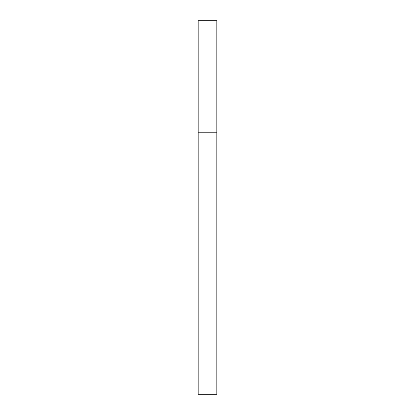 <?xml version="1.0" encoding="UTF-8"?>
<svg xmlns="http://www.w3.org/2000/svg" width="415" height="415" viewBox="0 0 415 415"><rect width="100%" height="100%" fill="white"/><g stroke="black" fill="none" stroke-linecap="round" stroke-linejoin="round"><path stroke-width="0.62" d="M198.163 132.8L216.838 132.8L216.838 20.75L198.163 20.75L198.163 394.25L216.838 394.25L216.838 132.8L198.163 132.8"/></g></svg>
